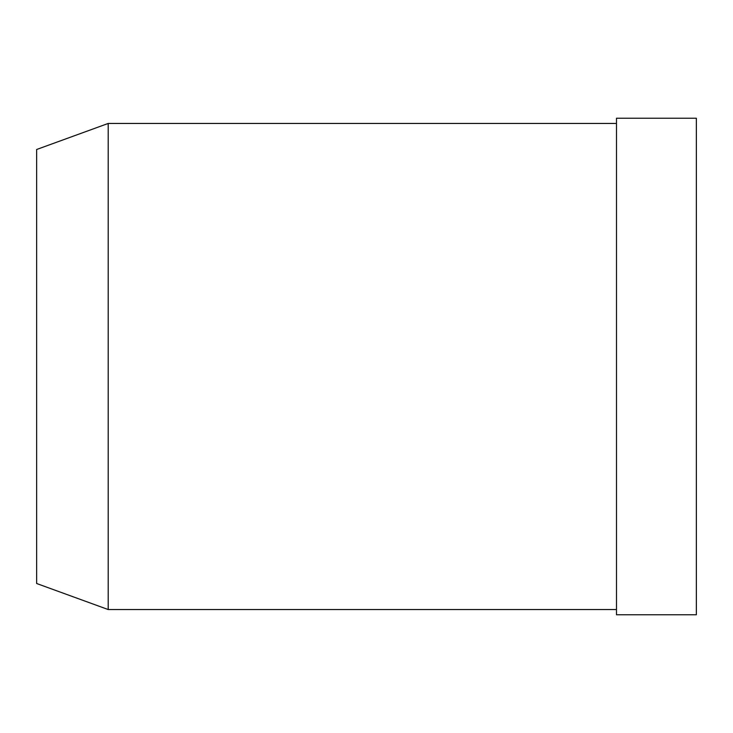 <?xml version="1.0" encoding="UTF-8"?>
<svg xmlns="http://www.w3.org/2000/svg" width="733" height="733" viewBox="0 0 733 733"><rect width="100%" height="100%" fill="white"/><g stroke="black" fill="none" stroke-linecap="round" stroke-linejoin="round"><path stroke-width="1.1" d="M696.35 614.758L696.35 118.242L616.49 118.242L616.49 614.758L696.35 614.758M616.49 123.456L108.2 123.456L108.2 609.544L36.65 583.505L36.65 149.495L108.2 123.456M616.49 609.544L108.2 609.544"/></g></svg>
